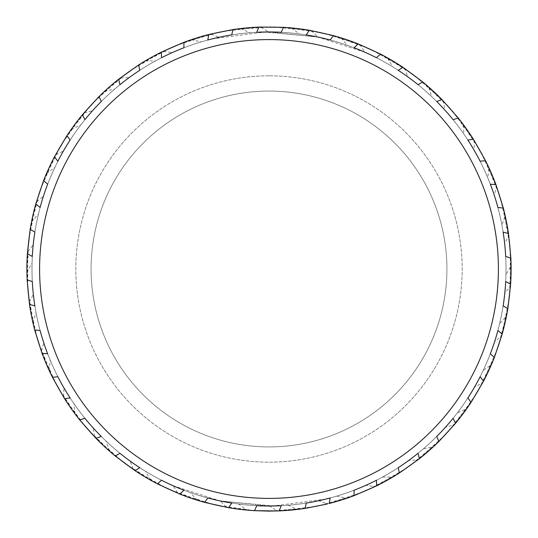 <?xml version="1.0" encoding="UTF-8"?>
<svg xmlns="http://www.w3.org/2000/svg" width="538" height="538" viewBox="0 0 538 538"><rect width="100%" height="100%" fill="white"/><g stroke="black" fill="none" stroke-linecap="round" stroke-linejoin="round"><path stroke-width="0.4" stroke-dasharray="2.69 2.02" d="M269 39.59A229.403 229.403 0 0 1 498.403 268.987A229.403 229.403 0 0 1 269 498.39A229.403 229.403 0 0 1 39.597 268.987A229.403 229.403 0 0 1 269 39.59M254.555 510.67L226.639 507.368A242.113 242.113 0 0 0 246.855 510.085L238.549 504.052A237.029 237.029 0 0 0 269.605 506.016L277.131 510.965A242.113 242.113 0 0 0 297.467 509.419L288.086 505.249A237.029 237.029 0 0 0 318.873 500.71L327.259 503.985A242.113 242.113 0 0 0 346.828 498.249L336.788 496.117A237.029 237.029 0 0 0 365.961 485.276L374.845 486.735A242.113 242.113 0 0 0 392.794 477.058L382.531 477.058A237.029 237.029 0 0 0 408.813 460.394L417.804 459.977A242.113 242.113 0 0 0 433.352 446.769L423.305 448.907A237.029 237.029 0 0 0 445.551 427.138L454.26 424.859A242.113 242.113 0 0 0 466.722 408.719L457.34 412.895A237.029 237.029 0 0 0 474.577 386.977L482.62 382.935A242.113 242.113 0 0 0 491.45 364.556L483.144 370.588A237.029 237.029 0 0 0 494.61 341.657L501.645 336.035A242.113 242.113 0 0 0 506.46 316.216L499.594 323.849A237.029 237.029 0 0 0 504.792 293.163L510.501 286.203A242.113 242.113 0 0 0 511.093 265.812L505.955 274.703A237.029 237.029 0 0 0 504.664 243.606L508.8 235.61A242.113 242.113 0 0 0 505.142 215.55L501.967 225.314A237.029 237.029 0 0 0 494.24 195.166L496.621 186.484A242.113 242.113 0 0 0 488.867 167.621L487.798 177.829A237.029 237.029 0 0 0 473.965 149.947L474.489 140.963A242.113 242.113 0 0 0 462.989 124.123L464.065 134.332A237.029 237.029 0 0 0 444.738 109.934L443.386 101.036A242.113 242.113 0 0 0 428.631 86.954L431.806 96.719A237.029 237.029 0 0 0 407.831 76.873L404.657 68.454A242.113 242.113 0 0 0 387.293 57.748L392.431 66.638A237.029 237.029 0 0 0 364.851 52.206L359.996 44.627A242.113 242.113 0 0 0 340.789 37.768L347.662 45.394A237.029 237.029 0 0 0 317.689 37.014L311.361 30.612A242.113 242.113 0 0 0 291.145 27.895L299.451 33.928A237.029 237.029 0 0 0 268.395 31.964L260.869 27.014A242.113 242.113 0 0 0 240.533 28.554C203.821 33.02 169.853 45.165 138.629 64.977L173.498 46.51L210.741 33.995A242.113 242.113 0 0 0 191.172 39.731C156.188 51.729 125.482 70.666 99.059 96.544L129.328 71.231L163.155 51.238A242.113 242.113 0 0 0 145.206 60.922C113.484 79.933 87.385 104.836 66.92 135.643L91.265 104.587L120.196 78.003A242.113 242.113 0 0 0 104.648 91.204C77.573 116.396 57.23 146.188 43.612 180.573L60.969 145.139L83.74 113.114A242.113 242.113 0 0 0 71.278 129.261C50.034 159.53 36.322 192.9 30.155 229.363L39.758 191.098L55.38 155.038A242.113 242.113 0 0 0 46.55 173.424C32.058 207.453 25.589 242.941 27.135 279.888L28.575 240.459L36.355 201.945A242.113 242.113 0 0 0 31.54 221.764C24.439 258.058 25.488 294.118 34.688 329.935L27.895 291.071L27.499 251.777A242.113 242.113 0 0 0 26.907 272.167C27.512 309.142 36.033 344.192 52.475 377.32L37.761 340.715L29.2 302.363A242.113 242.113 0 0 0 32.858 322.43C41.137 358.476 56.766 390.985 79.732 419.97L57.721 387.225L41.379 351.496A242.113 242.113 0 0 0 49.133 370.359C64.721 403.897 86.766 432.451 115.26 456.022L86.921 428.571L63.511 397.017A242.113 242.113 0 0 0 75.011 413.856C97.237 443.42 124.735 466.762 157.506 483.897L124.083 462.936L94.614 436.943A242.113 242.113 0 0 0 109.369 451.026C137.257 475.316 169.006 492.438 204.628 502.384L167.574 488.827L133.343 469.526A242.113 242.113 0 0 0 150.707 480.232C183.034 498.201 217.648 508.343 254.555 510.67L215.53 505.121L178.004 493.353A242.113 242.113 0 0 0 197.211 500.212C220.593 507.448 244.521 511.073 269 511.1L268.899 511.1M269 91.063A177.93 177.93 0 0 0 91.07 268.987A177.93 177.93 0 0 0 269 446.917A177.93 177.93 0 0 0 446.93 268.987A177.93 177.93 0 0 0 269 91.063A177.93 177.93 0 0 0 91.07 268.987A177.93 177.93 0 0 0 269 446.917A177.93 177.93 0 0 0 446.93 268.987A177.93 177.93 0 0 0 269 91.063M269 75.811A193.182 193.182 0 0 0 75.818 268.987A193.182 193.182 0 0 0 269 462.169A193.182 193.182 0 0 0 462.182 268.987A193.182 193.182 0 0 0 269 75.811A193.182 193.182 0 0 0 75.818 268.987A193.182 193.182 0 0 0 269 462.169A193.182 193.182 0 0 0 462.182 268.987A193.182 193.182 0 0 0 269 75.811M246.855 510.085L269 511.1C298.294 511.053 326.667 505.902 354.105 495.646L317.144 506.265L279.114 510.892L305.12 508.39L269 511.1M387.293 57.748C354.966 39.778 320.352 29.63 283.445 27.31L322.504 32.865L359.996 44.627M340.789 37.768C305.436 26.913 269.464 24.19 232.88 29.59L272.241 26.9L311.361 30.612M291.145 27.895C254.306 24.627 218.556 29.442 183.895 42.327L221.838 31.513L260.869 27.014M392.794 477.058C424.516 458.046 450.615 433.137 471.08 402.337L446.735 433.386L417.804 459.977M433.352 446.769C460.427 421.584 480.77 391.792 494.388 357.407L477.031 392.841L454.26 424.859M346.828 498.249C381.812 486.251 412.518 467.314 438.941 441.436L408.672 466.749L374.845 486.735M466.722 408.719C487.966 378.443 501.678 345.08 507.845 308.617L498.242 346.882L482.62 382.935M491.45 364.556C505.942 330.527 512.411 295.039 510.865 258.092L509.425 297.521L501.645 336.035M297.467 509.419C334.179 504.953 368.147 492.815 399.371 473.003L365.43 491.066L329.189 503.501M488.867 167.621C473.279 134.083 451.234 105.529 422.74 81.958L451.079 109.409L474.489 140.963M462.989 124.123C440.763 94.56 413.265 71.211 380.494 54.076L413.917 75.038L443.386 101.036M505.142 215.55C496.863 179.504 481.234 146.988 458.268 118.004L480.279 150.754L496.621 186.484M428.631 86.954C400.743 62.664 368.994 45.542 333.372 35.595L370.426 49.146L404.657 68.454M506.46 316.216C513.561 279.921 512.512 243.862 503.312 208.045L510.105 246.908L510.501 286.203M511.093 265.812C510.488 228.832 501.967 193.781 485.525 160.654L500.239 197.264L508.8 235.61M197.211 500.212L190.338 492.586A237.029 237.029 0 0 0 220.311 500.965L226.639 507.368M150.707 480.232L145.569 471.342A237.029 237.029 0 0 0 173.149 485.774L178.004 493.353M109.369 451.026L106.194 441.261A237.029 237.029 0 0 0 130.169 461.106L133.343 469.526M75.011 413.856L73.935 403.648A237.029 237.029 0 0 0 93.262 428.04L94.614 436.943M49.133 370.359L50.202 360.144A237.029 237.029 0 0 0 64.035 388.026L63.511 397.017M32.858 322.43L36.033 312.665A237.029 237.029 0 0 0 43.76 342.814L41.379 351.496M26.907 272.167L32.045 263.27A237.029 237.029 0 0 0 33.336 294.367L29.2 302.363M31.54 221.764L38.406 214.131A237.029 237.029 0 0 0 33.208 244.817L27.499 251.777M46.55 173.424L54.856 167.385A237.029 237.029 0 0 0 43.39 196.323L36.355 201.945M71.278 129.261L80.66 125.085A237.029 237.029 0 0 0 63.423 151.003L55.38 155.038M104.648 91.204L114.695 89.073A237.029 237.029 0 0 0 92.449 110.841L83.74 113.114M145.206 60.922L155.469 60.922A237.029 237.029 0 0 0 129.187 77.586L120.196 78.003M191.172 39.731L201.212 41.863A237.029 237.029 0 0 0 172.039 52.704L163.155 51.238M240.533 28.554L249.914 32.731A237.029 237.029 0 0 0 219.127 37.27L210.741 33.995M130.169 461.106C160.754 483.043 194.621 497.031 231.777 503.077M207.803 497.98C169.228 487.495 135.361 468.591 106.194 441.261M173.149 485.774L219.948 500.885L269 506.016M256.747 505.7C216.841 503.467 179.779 492.014 145.569 471.342M504.792 293.163C508.497 255.705 503.676 219.376 490.34 184.184M497.912 207.493C508.121 246.142 508.679 284.925 499.594 323.849M504.664 243.606C500.501 206.202 488.235 171.669 467.865 140.021M480.125 161.245C498.141 196.921 506.756 234.743 505.955 274.703M494.61 341.657C506.023 305.786 508.867 269.256 503.131 232.053M505.693 256.431C507.643 296.357 500.125 334.407 483.144 370.588M444.738 109.934C419.384 82.119 389.162 61.393 354.078 47.761M376.472 57.727C412.021 75.999 441.221 101.534 464.065 134.332M407.831 76.873C377.246 54.937 343.379 40.949 306.223 34.903M330.197 40C368.772 50.485 402.639 69.389 431.806 96.719M494.24 195.166C482.384 159.443 463.211 128.212 436.708 101.487M453.11 119.705C478.154 150.855 494.435 186.061 501.967 225.314M473.965 149.947C454.946 117.466 429.701 90.915 398.221 70.283M418.046 84.688C449.022 109.954 472.27 141.003 487.798 177.829M269.605 506.016C307.245 505.787 342.867 497.199 376.479 480.246M354.085 490.219C316.721 504.409 278.207 509.022 238.549 504.052M318.873 500.71C355.645 492.66 388.705 476.85 418.053 453.285M398.221 467.697C364.623 489.345 327.911 501.86 288.086 505.249M220.311 500.965L273.324 505.976L326.169 499.022M306.23 503.077C266.727 509.183 228.099 505.686 190.338 492.586M445.551 427.138C470.568 399.014 488.02 366.795 497.912 330.48M490.34 353.789C475.881 391.052 453.541 422.76 423.305 448.907M474.577 386.977C493.191 354.266 503.568 319.121 505.693 281.542M503.131 305.92C496.742 345.376 481.476 381.032 457.34 412.895M365.961 485.276C400.252 469.755 429.304 447.421 453.11 418.268M436.715 436.486C408.349 464.644 375.04 484.523 336.788 496.117M408.813 460.394C439.129 438.08 462.895 410.191 480.125 376.728M467.872 397.959C445.982 431.402 417.535 457.764 382.531 477.058M43.39 196.323C31.977 232.187 29.133 268.724 34.869 305.92M32.307 281.549C30.357 241.623 37.875 203.572 54.856 167.385M33.208 244.817C29.503 282.275 34.324 318.597 47.66 353.796M40.088 330.487C29.879 291.838 29.321 253.055 38.406 214.131M63.423 151.003C44.809 183.714 34.432 218.858 32.307 256.438M34.869 232.06C41.258 192.604 56.524 156.948 80.66 125.085M64.035 388.026C83.054 420.508 108.299 447.065 139.779 467.697M119.954 453.292C88.978 428.026 65.73 396.977 50.202 360.144M93.262 428.04C118.616 455.861 148.838 476.587 183.922 490.219M161.528 480.252C125.979 461.981 96.779 436.446 73.935 403.648M33.336 294.367C37.499 331.778 49.765 366.311 70.135 397.959M57.875 376.735C39.859 341.058 31.244 303.237 32.045 263.27M43.76 342.814C55.616 378.537 74.789 409.761 101.292 436.486M84.89 418.275C59.846 387.125 43.565 351.919 36.033 312.665M317.689 37.014L264.676 32.004L211.831 38.958M231.77 34.903C271.273 28.79 309.901 32.287 347.662 45.394M268.395 31.964C230.755 32.193 195.133 40.78 161.521 57.727M183.915 47.761C221.279 33.571 259.793 28.958 299.451 33.928M364.851 52.206L318.052 37.095L269 31.964M281.253 32.28C321.159 34.513 358.221 45.965 392.431 66.638M129.187 77.586C98.871 99.9 75.105 127.782 57.875 161.252M70.128 140.021C92.018 106.578 120.465 80.209 155.469 60.922M92.449 110.841C67.432 138.965 49.98 171.185 40.088 207.5M47.66 184.191C62.119 146.928 84.459 115.219 114.695 89.073M219.127 37.27C182.355 45.32 149.295 61.13 119.947 84.695M139.779 70.283C173.377 48.635 210.089 36.12 249.914 32.731M172.039 52.704C137.748 68.218 108.696 90.559 84.89 119.712M101.285 101.494C129.651 73.329 162.96 53.457 201.212 41.863"/><path stroke-width="0.81" d="M269 498.39A229.403 229.403 0 0 0 498.403 268.987A229.403 229.403 0 0 0 269 39.59A229.403 229.403 0 0 0 39.597 268.987A229.403 229.403 0 0 0 269 498.39M281.26 505.7A237.029 237.029 0 0 1 256.747 505.7L254.555 510.67A242.113 242.113 0 0 1 228.603 507.704L204.628 502.384A242.113 242.113 0 0 1 179.853 494.092L157.506 483.897A242.113 242.113 0 0 1 134.998 470.636L115.26 456.022A242.113 242.113 0 0 1 95.999 438.369L79.732 419.97A242.113 242.113 0 0 1 64.567 398.698L52.475 377.32A242.113 242.113 0 0 1 42.065 353.358L34.688 329.935A242.113 242.113 0 0 1 29.482 304.333L27.135 279.888A242.113 242.113 0 0 1 27.371 253.761L30.155 229.363A242.113 242.113 0 0 1 35.817 203.855L43.612 180.573A242.113 242.113 0 0 1 54.452 156.8L66.92 135.643A242.113 242.113 0 0 1 82.469 114.641L99.059 96.544A242.113 242.113 0 0 1 118.629 79.234L138.629 64.977A242.113 242.113 0 0 1 161.373 52.119L183.895 42.327A242.113 242.113 0 0 1 208.811 34.479L232.88 29.59A242.113 242.113 0 0 1 258.886 27.088L283.445 27.31A242.113 242.113 0 0 1 309.397 30.276L306.223 34.903A237.029 237.029 0 0 1 330.197 40L333.372 35.595A242.113 242.113 0 0 1 358.147 43.887L354.078 47.761A237.029 237.029 0 0 1 376.472 57.727L380.494 54.076A242.113 242.113 0 0 1 403.002 67.344L398.221 70.283A237.029 237.029 0 0 1 418.046 84.688L422.74 81.958A242.113 242.113 0 0 1 442.001 99.611L436.708 101.487A237.029 237.029 0 0 1 453.11 119.705L458.268 118.004A242.113 242.113 0 0 1 473.433 139.281L467.865 140.021A237.029 237.029 0 0 1 480.125 161.245L485.525 160.654A242.113 242.113 0 0 1 495.935 184.621L490.34 184.184A237.029 237.029 0 0 1 497.912 207.493L503.312 208.045A242.113 242.113 0 0 1 508.518 233.647L503.131 232.053A237.029 237.029 0 0 1 505.693 256.431L510.865 258.092A242.113 242.113 0 0 1 510.629 284.212L505.693 281.542A237.029 237.029 0 0 1 503.131 305.92L507.845 308.617A242.113 242.113 0 0 1 502.183 334.118L497.912 330.48A237.029 237.029 0 0 1 490.34 353.789L494.388 357.407A242.113 242.113 0 0 1 483.548 381.18L480.125 376.728A237.029 237.029 0 0 1 467.872 397.959L471.08 402.337A242.113 242.113 0 0 1 455.531 423.332L453.11 418.268A237.029 237.029 0 0 1 436.715 436.486L438.941 441.436A242.113 242.113 0 0 1 419.371 458.746L418.053 453.285A237.029 237.029 0 0 1 398.221 467.697L399.371 473.003A242.113 242.113 0 0 1 376.627 485.861L376.479 480.246A237.029 237.029 0 0 1 354.085 490.219L354.105 495.646A242.113 242.113 0 0 1 329.189 503.501L330.204 497.98A237.029 237.029 0 0 1 306.23 503.077L305.12 508.39A242.113 242.113 0 0 1 279.114 510.892L281.26 505.7L269 506.016M258.886 27.088L256.74 32.28A237.029 237.029 0 0 1 281.253 32.28L283.445 27.31M277.131 510.965L254.555 510.67L268.899 511.1M483.548 381.18L471.08 402.337M455.531 423.332L438.941 441.436M510.629 284.212L507.845 308.617M502.183 334.118L494.388 357.407M327.259 503.985L305.12 508.39M419.371 458.746L399.371 473.003M376.627 485.861L354.105 495.646M403.002 67.344L422.74 81.958M442.001 99.611L458.268 118.004M309.397 30.276L333.372 35.595M358.147 43.887L380.494 54.076M508.518 233.647L510.865 258.092M473.433 139.281L485.525 160.654M495.935 184.621L503.312 208.045M279.114 510.892L269 511.1M208.811 34.479L207.796 40A237.029 237.029 0 0 1 231.77 34.903L232.88 29.59M161.373 52.119L161.521 57.727A237.029 237.029 0 0 1 183.915 47.761L183.895 42.327M118.629 79.234L119.947 84.695A237.029 237.029 0 0 1 139.779 70.283L138.629 64.977M82.469 114.641L84.89 119.712A237.029 237.029 0 0 1 101.285 101.494L99.059 96.544M54.452 156.8L57.875 161.252A237.029 237.029 0 0 1 70.128 140.021L66.92 135.643M35.817 203.855L40.088 207.5A237.029 237.029 0 0 1 47.66 184.191L43.612 180.573M27.371 253.761L32.307 256.438A237.029 237.029 0 0 1 34.869 232.06L30.155 229.363M29.482 304.333L34.869 305.92A237.029 237.029 0 0 1 32.307 281.549L27.135 279.888M42.065 353.358L47.66 353.796A237.029 237.029 0 0 1 40.088 330.487L34.688 329.935M64.567 398.698L70.135 397.959A237.029 237.029 0 0 1 57.875 376.735L52.475 377.32M95.999 438.369L101.292 436.486A237.029 237.029 0 0 1 84.89 418.275L79.732 419.97M134.998 470.636L139.779 467.697A237.029 237.029 0 0 1 119.954 453.292L115.26 456.022M179.853 494.092L183.922 490.219A237.029 237.029 0 0 1 161.528 480.252L157.506 483.897M228.603 507.704L231.777 503.077A237.029 237.029 0 0 1 207.803 497.98L204.628 502.384M326.169 499.022L330.204 497.98M211.831 38.958L207.796 40M269 31.964L256.74 32.28"/></g></svg>
